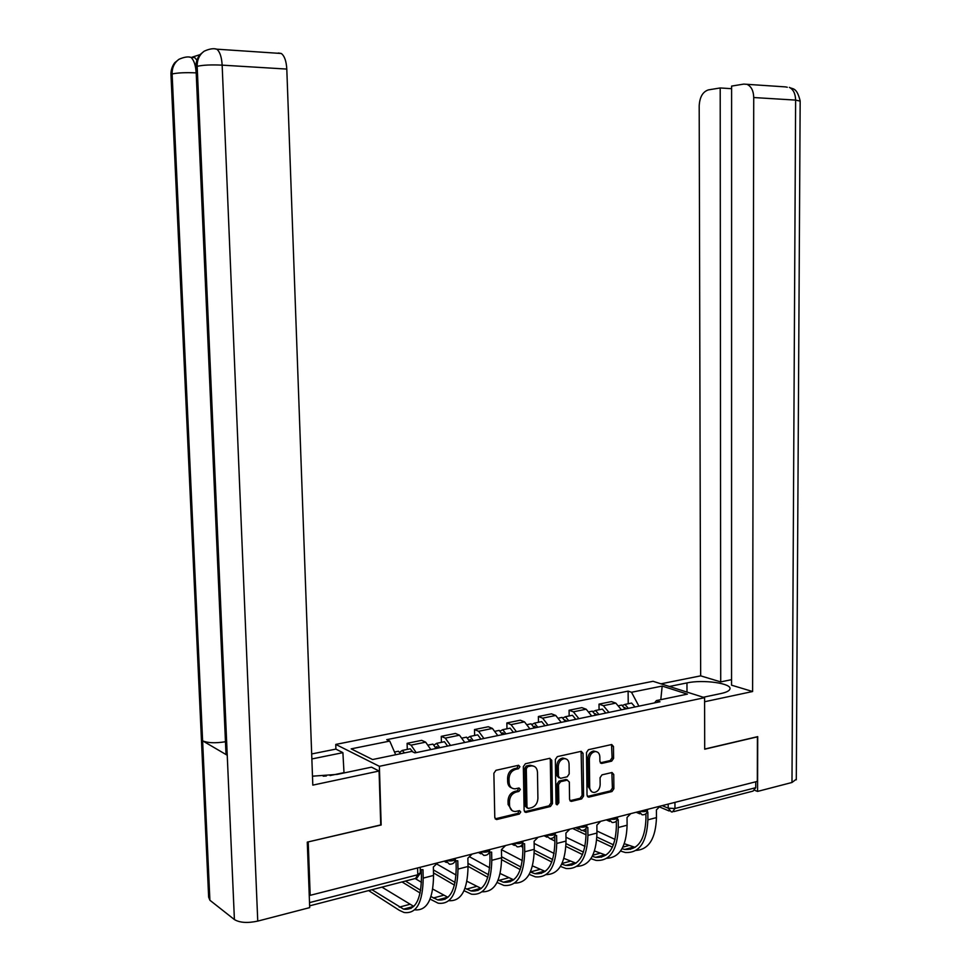 <?xml version="1.0" encoding="UTF-8"?>
<svg xmlns="http://www.w3.org/2000/svg" width="971" height="971" viewBox="0 0 971 971"><rect width="100%" height="100%" fill="white"/><g stroke="black" fill="none" stroke-linecap="round" stroke-linejoin="round"><path stroke-width="1.46" d="M519.922 766.689L518.587 765.269L495.963 770.306L493.875 773.256L494.785 817.558L496.63 819.548L519.327 814.062L520.747 811.999L519.485 810.627L515.37 811.513C511.838 811.404 509.896 809.292 509.532 805.165L509.459 801.5C509.775 796.669 511.972 793.538 516.038 792.105L518.915 791.438L520.335 789.387L519.036 787.991L515.091 788.828C511.474 788.768 509.472 786.631 509.095 782.42L509.022 778.742C509.338 773.887 511.535 770.756 515.613 769.372L518.49 768.729L519.922 766.689M511.802 787.991C509.229 787.105 507.857 785.029 507.663 781.764L507.59 778.087C507.906 773.244 510.103 770.124 514.169 768.741L517.045 768.097L518.308 765.33M495.174 818.844L517.883 813.37L519.182 810.676M512.118 810.615L508.1 804.486L508.027 800.82C508.343 795.989 510.54 792.87 514.594 791.45L517.47 790.77L518.745 788.051M611.681 761.155L613.587 758.363L613.466 746.481L611.706 744.526L588.438 749.697L586.496 752.525L587.03 795.225L588.742 797.155L611.997 791.523L613.89 788.719L613.745 774.445L612.033 772.515L602.008 774.846L600.078 777.662L600.163 784.786C599.787 789.12 597.82 791.681 594.288 792.457C591.497 792.385 589.955 790.673 589.688 787.299L589.348 759.213C589.7 754.953 591.618 752.416 595.089 751.59C597.978 751.603 599.568 753.35 599.847 756.834L599.896 761.495L601.656 763.449L611.681 761.155L610.176 760.56L612.082 757.768L611.536 744.551M308.025 841.954L381.166 824.986L379.382 766.313L704.594 697.688L704.703 749.199L757.429 736.843L757.319 781.388L310.186 895.323L309.215 894.655M308.22 842.063L310.186 895.323M551.771 760.293L549.695 758.327L525.372 763.752L523.333 766.665L524.122 810.457L525.918 812.424L550.46 806.488L552.45 803.6L551.771 760.293L550.314 759.674L549.865 758.302M557.33 756.627L581.216 751.323L583.025 753.302L583.571 796.062L581.629 798.902L571.3 801.391L569.564 799.449L569.322 782.056L567.282 780.126L560.546 781.704L558.556 784.58L558.835 802.774L557.233 804.825L556.007 803.454L555.339 759.492L557.33 756.627M311.849 758.958L342.897 752.659L335.881 749.102L335.772 744.417L653.034 681.29L704.594 697.688M755.741 781.789L755.729 787.699L753.071 791.098L673.874 811.586M430.833 749.563L425.65 742.147L411.061 745.145L416.195 752.622M411.061 745.145L407.116 743.325L407.286 749.394M425.65 742.147L421.681 740.351L407.116 743.325M441.417 742.342L441.271 736.346L445.288 738.118L450.52 745.461M464.769 742.487L459.501 735.205L455.435 733.457L441.271 736.346M474.637 735.484L474.503 729.561L478.606 731.284L483.922 738.494M497.783 735.605L492.431 728.444L488.304 726.745L474.503 729.561M506.971 728.796L506.862 722.958L511.037 724.633L516.426 731.709M529.923 728.893L524.51 721.866L520.298 720.203L506.862 722.958M538.48 722.29L538.383 716.513L542.619 718.152L548.081 725.106M561.226 722.363L555.74 715.457L551.467 713.843L538.383 716.513M569.164 715.955L569.079 710.25L573.388 711.828L578.91 718.674M591.715 716.003L586.168 709.206L581.835 707.641L569.079 710.25M599.071 709.765L599.01 704.133L603.367 705.674L608.951 712.398M621.428 709.801L615.82 703.125L611.439 701.596L599.01 704.133M638.906 706.16L631.514 692.262L662.186 686.072L687.395 694.131L656.432 700.564L660.001 701.754L414.884 752.889L411.728 751.408L372.597 759.54L351.174 748.859L389.747 741.079L395.683 754.746M631.514 692.262L628.116 691.121L386.749 739.671L389.747 741.079M379.382 766.313L335.772 744.417M628.225 703.744L628.116 691.121M656.432 700.564L654.515 702.895M660.79 699.654L662.186 686.072M525.918 812.424L524.522 811.756L548.991 805.821L550.982 802.932L550.314 759.674M527.726 766.653L526.294 768.692L526.974 807.095L528.236 808.467L531.453 807.714C535.446 806.282 537.594 803.175 537.91 798.393L537.473 772.261C537.109 768.025 535.106 765.888 531.477 765.864L527.726 766.653L526.27 766.022L524.85 768.061L526.294 768.692M527.265 808.006L525.529 806.416L524.85 768.061M533.237 765.998L530.02 765.233L529.28 765.354L530.736 765.985M526.27 766.022L529.28 765.354M569.941 800.723L580.148 798.259L582.09 795.407L581.107 751.336M567.44 780.101L566.057 779.458L559.065 781.072L557.087 783.937L557.366 802.107L558.835 802.774M556.116 804.073L557.366 802.107M569.067 763.934C568.775 760.427 567.137 758.667 564.175 758.642C560.607 759.48 558.641 762.065 558.289 766.386L558.434 776.424L560.498 778.354L567.234 776.788L569.2 773.923L569.067 763.934M565.389 758.691L562.707 758.035C559.138 758.873 557.172 761.446 556.82 765.767L558.289 766.386M558.895 777.807L556.966 775.78L556.82 765.767M600.309 762.83L610.176 760.56M596.17 751.627L593.584 750.996C590.125 751.821 588.208 754.358 587.856 758.606L589.348 759.213M591.727 791.753L588.208 786.656L587.856 758.606M587.394 796.487L610.492 790.892L612.398 788.088L611.864 772.54M404.519 752.913L402.2 750.449L399.773 752.27M412.893 751.955L410.223 748.787L408.694 749.102M400.695 753.702L398.389 751.238L396.86 751.554M420.273 869.64L422.98 869.688L423.198 878.124C422.81 902.739 416.413 914.184 403.997 912.473L399.348 910.325L368.616 890.589M371.966 889.715L403.535 909.135C415.139 910.737 421.111 900.056 421.463 877.092L421.268 869.882M437.727 862.818L433.345 867.03L433.564 875.429C433.187 899.571 426.876 911.041 414.653 909.827M410.988 908.455L409.495 907.594M381.931 887.142L413.767 906.404M438.115 748.046L436.829 746.59L435.676 747.367M439.778 747.706L436.622 743.337L434.195 744.963M447.607 746.068L444.439 741.723L442.861 742.05M436.064 748.471L432.92 744.102L431.355 744.429M471.627 741.055L470.316 739.623L469.236 740.181M473.326 740.703L470.122 736.419L467.706 737.887M480.948 739.113L477.72 734.841L476.118 735.181M469.721 741.456L466.517 737.159L464.915 737.487M312.48 776.181L337.228 774.385L371.48 767.163L379.078 771.023L312.808 785.126L286.797 69.075L222.153 65.142L257.752 921.103L309.7 907.618L307.273 842.124L380.729 824.925L379.078 771.023M335.881 749.102L311.667 753.957M344.013 772.952L342.897 752.659M257.752 921.103C247.556 923.275 239.776 922.766 234.412 919.573L227.238 755.256L225.94 752.671L195.972 67.618L197.174 66.331C197.077 59.789 199.371 54.777 204.08 51.269L204.238 51.172C209.384 48.829 213.584 48.174 216.812 49.181L214.008 48.696M225.454 741.735L225.393 741.747C215.331 743.337 207.745 743.033 202.611 740.824L209.894 900.251L234.412 919.573M209.894 900.251L208.644 897.095L170.993 75.168L172.122 73.99C172.013 67.63 174.27 62.751 178.895 59.365L179.04 59.267C184.114 57.046 188.095 56.403 190.984 57.362L188.447 56.925M196.203 72.886L196.13 72.874C185.4 72.412 177.39 72.789 172.122 73.99L202.611 740.824L227.238 755.256L197.174 66.331C202.733 65.033 211.059 64.632 222.153 65.142C221.655 57.01 219.871 51.694 216.812 49.181L281.311 53.49C284.503 55.942 286.336 61.149 286.797 69.075M200.038 54.631L192.161 57.155L194.71 57.592L196.87 60.141M278.349 52.992L281.311 53.49M330.055 775.574L343.576 772.722M196.13 72.874C195.717 65.373 194.006 60.202 190.984 57.362L194.71 57.592M703.247 697.263L721.065 693.512C726.32 692.359 729.27 690.903 729.913 689.119C732.51 683.402 703.174 679.287 686.958 682.916L669.359 686.485M704.594 701.742L752.598 691.522L731.551 685.174L731.6 86.091L743.774 84.101L785.6 86.904M731.551 679.676L720.713 681.897L700.661 675.852L699.193 105.827C699.715 97.003 702.798 91.687 708.454 89.878L720.203 87.96L720.713 681.897M660.984 683.815L700.661 675.852M752.598 691.522L753.727 97.537C753.52 91.019 751.445 86.71 747.512 84.598M796.293 779.203L791.984 782.48L757.574 791.414L754.892 790.394M731.6 88.689L720.203 87.96M757.574 791.414L757.708 736.637L704.703 749.054M787.299 87.256L785.709 86.941M323.222 776.181L326.39 775.95M455.193 860.731L457.778 860.767L457.984 869.094C457.487 893.405 450.884 904.778 438.176 903.2L430.092 899.097M431.003 896.585L437.727 899.911C449.585 901.379 455.751 890.771 456.2 868.098L456.03 860.949M472.137 854.055L467.864 858.194L468.046 866.484C467.597 890.079 461.201 901.489 448.869 900.687M444.936 899.364L443.298 898.466M420.152 893.029L402.018 881.935M415.163 878.537L421.438 882.299M432.763 889.084L447.983 897.325M405.453 881.049L420.674 890.298M489.372 852.15L491.629 852.101L491.799 860.318C491.205 884.326 484.42 895.614 471.445 894.182L464.053 890.698M465.06 888.247L470.996 890.941C483.109 892.264 489.445 881.741 489.991 859.347L489.845 852.271M505.6 845.523L501.437 849.589L501.606 857.781C501.085 880.879 494.603 892.203 482.162 891.779M477.963 890.492L476.215 889.594M454.489 885.127L433.491 872.905M437.108 864.202L456.054 875.041M466.954 881.267L481.276 888.465M433.418 869.907L455.096 882.469M504.252 734.246L502.917 732.85L501.922 733.239M505.988 733.894L502.735 729.682L500.32 731.017M513.392 732.34L510.127 728.153L508.488 728.481M502.468 734.622L499.215 730.398L497.589 730.738M536.016 727.619L534.669 726.247L533.759 726.502M537.776 727.255L534.487 723.116L532.084 724.354M544.998 725.75L541.697 721.623L540.022 721.975M534.353 727.971L531.064 723.82L529.401 724.16M566.955 721.162L564.782 719.984M568.751 720.798L565.413 716.719L563.034 717.86M575.779 719.329L572.441 715.275L570.742 715.627M565.413 721.489L562.075 717.411L560.388 717.763M522.616 843.787L524.571 843.678L524.716 851.785C524.024 875.49 517.07 886.693 503.84 885.406L497.067 882.457M498.159 880.054L503.379 882.202C515.735 883.404 522.228 872.953 522.871 850.839L522.738 843.811M538.165 837.233L534.111 841.226L534.244 849.309C533.662 871.934 527.095 883.197 514.569 883.088M510.103 881.85L508.258 880.952M487.843 877.323L468.046 866.314M470.11 857.102L489.675 867.795M500.174 873.524L513.671 879.835M467.986 863.353L488.547 874.725M554.975 835.618L556.614 835.461L556.735 843.471C555.958 866.885 548.846 878.015 535.373 876.849L529.183 874.361M530.372 872.019L534.924 873.694C547.498 874.774 554.15 864.396 554.866 842.549L554.769 836.055M569.868 829.149L565.911 833.082L566.02 841.068C565.377 863.243 558.738 874.422 546.115 874.616M541.393 873.415L539.475 872.528L535.057 873.718M520.274 869.615L501.619 859.687M489.87 853.424L488.996 852.963M501.437 849.661L522.349 860.597M532.484 865.901L545.229 871.412M501.582 856.762L521.063 867.079M586.484 827.644L587.831 827.474L587.928 835.388C587.067 858.51 579.784 869.555 566.105 868.523L560.449 866.435M561.724 864.117L565.668 865.404C578.437 866.375 585.222 856.07 586.023 834.49L585.95 828.554M600.733 821.284L596.874 825.156L596.959 833.045C596.255 854.796 589.555 865.901 576.859 866.35M571.858 865.197L569.892 864.324L565.79 865.428M551.819 862.03L534.22 853.048M522.799 847.222L520.687 846.142M534.147 843.447L554.113 853.46M563.92 858.376L575.961 863.195M534.256 850.183L552.693 859.541M597.104 714.874L595.005 713.649M598.925 714.498L595.551 710.493L593.184 711.549M605.783 713.066L602.396 709.085L600.673 709.437M595.672 715.178L592.298 711.173L590.586 711.525M617.168 819.864L618.224 819.694L618.296 827.51C617.35 850.353 609.946 861.326 596.06 860.403L590.89 858.655M592.261 856.349L595.611 857.32C608.586 858.182 615.505 847.962 616.367 826.637L616.318 821.114M630.798 813.625L627.035 817.436L627.108 825.216C626.344 846.578 619.583 857.599 606.802 858.279M601.535 857.175L599.556 856.325L595.745 857.344M582.527 854.565L565.899 846.409M554.842 840.995L549.817 838.531M565.972 837.22L585.015 846.409M594.519 850.984L605.904 855.184M553.531 837.524L554.805 838.143M566.02 843.617L583.486 852.125M626.489 708.745L624.487 707.483M628.334 708.357L624.923 704.424L622.581 705.407M635.022 706.961L631.599 703.053L629.851 703.405M625.166 709.024L621.768 705.08L620.02 705.444M647.062 812.266L647.839 812.108L647.888 819.827C646.868 842.403 639.331 853.291 625.251 852.489L620.53 851.033M622.023 848.727L624.814 849.443C637.959 850.208 644.999 840.049 645.946 818.978L645.897 813.771M660.098 806.161L656.42 809.911L656.469 817.606C655.668 838.58 648.846 849.516 636.005 850.414M630.458 849.334L628.468 848.52L624.948 849.467M612.41 847.222L596.716 839.818M586.023 834.781L572.599 828.457M596.934 831.018L615.092 839.442M624.304 843.714L635.095 847.355M582.734 830.423L585.986 831.953M596.898 837.075L613.454 844.831M662.137 805.639L668.206 808.175L674.966 808.503L755.729 787.699M668.194 804.097L668.206 808.175L671.337 811.914L672.418 811.962L674.966 808.503L674.942 802.374M586.168 709.206L573.388 711.828M555.74 715.457L542.619 718.152M524.51 721.866L511.037 724.633M492.431 728.444L478.606 731.284M459.501 735.205L445.288 738.118M615.82 703.125L603.367 705.674M446.611 860.561C450.884 861.338 453.821 860.852 455.435 859.104L455.423 858.68M455.411 858.315L455.435 859.104C455.023 862.649 453.032 864.36 449.464 864.214L445.798 860.767M481.046 851.785C485.245 852.538 488.122 852.077 489.663 850.402L489.651 850.001M514.545 843.253C518.684 843.981 521.488 843.544 522.956 841.942L522.956 841.566M547.122 834.951C551.2 835.655 553.943 835.242 555.351 833.701L555.351 833.349M578.837 826.867C582.867 827.547 585.549 827.158 586.897 825.678L586.885 825.35M609.715 819.002C613.684 819.658 616.318 819.281 617.605 817.873L617.605 817.558M639.792 811.331C643.7 811.974 646.285 811.622 647.511 810.263L647.511 809.972M489.651 849.589L489.663 850.402C489.25 853.885 487.296 855.548 483.801 855.402L480.22 851.992M522.944 841.104L522.956 841.942C522.556 845.34 520.638 846.979 517.203 846.846L513.695 843.459M555.339 832.851L555.351 833.701C554.963 837.038 553.069 838.641 549.695 838.519L546.272 835.157M586.885 824.816L586.897 825.678C586.496 828.955 584.639 830.533 581.313 830.399L577.976 827.086M617.592 816.987L617.605 817.873C617.204 821.09 615.383 822.631 612.106 822.51L608.853 819.221M647.511 809.365L647.511 810.263C647.123 813.419 645.327 814.936 642.11 814.815L638.918 811.562M309.506 902.617L417.785 874.737L420.358 872.686M417.591 867.953L417.785 874.737L415.649 878.415L309.628 905.846M514.169 768.741L515.613 769.372M507.59 778.087L509.022 778.742M507.663 781.764L509.095 782.42M517.47 790.77L518.915 791.438M514.594 791.45L516.038 792.105M508.027 800.82L509.459 801.5M508.1 804.486L509.532 805.165M517.883 813.37L519.327 814.062M495.538 818.784L496.97 819.5M517.045 768.097L518.49 768.729M550.982 802.932L552.45 803.6M548.991 805.821L550.46 806.488M524.801 811.695L526.233 812.375M525.529 806.416L526.974 807.095M581.544 752.707L583.025 753.302M582.09 795.407L583.571 796.062M580.148 798.259L581.629 798.902M570.123 800.687L571.591 801.342M565.802 779.495L567.282 780.126M559.065 781.072L560.546 781.704M557.087 783.937L558.556 784.58M556.966 775.78L558.434 776.424M600.381 762.805L601.874 763.412M588.208 786.656L589.688 787.299M612.252 773.826L613.745 774.445M612.398 788.088L613.89 788.719M610.492 790.892L611.997 791.523M587.54 796.463L589.021 797.106M611.961 745.91L613.466 746.481M612.082 757.768L613.587 758.363M433.564 875.429L423.198 878.124M409.41 904.438L399.251 907.157M791.984 782.48L795.625 100.098L753.727 97.537M686.995 692.092L686.958 682.916M800.165 101.13L795.625 100.098C795.431 93.702 793.356 89.466 789.374 87.39C792.834 89.453 796.669 86.892 800.165 100.911L796.293 779.81M468.046 866.484L457.984 869.094M443.225 895.359L433.345 898.005M501.606 857.781L491.799 860.318M476.142 886.523L466.529 889.096M534.244 849.309L524.716 851.785M508.197 877.905L498.839 880.43M566.02 841.068L556.735 843.471M539.427 869.531L530.397 871.946M596.959 833.045L587.928 835.388M569.856 861.362L562.039 863.45M627.108 825.216L618.296 827.51M599.52 853.388L592.844 855.184M656.469 817.606L647.888 819.827M628.443 845.632L622.86 847.125M444.111 861.192L446.357 862.466M478.339 852.477L480.851 853.825M511.632 843.993L514.399 845.413M544.027 835.74L547.037 837.208M575.56 827.705L578.789 829.222M606.268 819.876L609.715 821.43M636.187 812.254L639.828 813.832M420.212 867.285L420.37 873.147L416.814 878.172M669.177 811.003L659.758 807.047M495.21 818.844L496.63 819.548M530.02 765.233L531.477 765.864M570.001 800.808L571.3 801.391M566.057 779.458L567.537 780.089M556.298 804.401L557.233 804.825M562.707 758.035L564.175 758.642M600.406 762.951L601.656 763.449M593.584 750.996L595.089 751.59M587.479 796.608L588.742 797.155M402.2 750.449L410.223 748.787M394.505 752.04L398.389 751.238M413.719 906.392L403.535 909.135M436.622 743.337L444.439 741.723M428.66 744.975L432.92 744.102M470.122 736.419L477.72 734.841M462.56 737.972L466.517 737.159M178.895 59.365L175.12 62.423C175.144 62.083 170.75 67.096 170.945 74.549M204.08 51.269L200.111 54.558C200.038 54.279 195.681 59.595 195.924 66.95M447.631 897.24L437.727 899.911M480.633 888.331L470.996 890.941M502.735 729.682L510.127 728.153M495.55 731.163L499.215 730.398M534.487 723.116L541.697 721.623M527.666 724.524L531.064 723.82M565.413 716.719L572.441 715.275M558.944 718.055L562.075 717.411M512.773 879.665L503.379 882.202M544.076 871.23L534.924 873.694M574.577 863.001L565.668 865.404M595.551 710.493L602.396 709.085M589.421 711.767L592.298 711.173M604.302 854.978L595.611 857.32M624.923 704.424L631.599 703.053M619.11 705.626L621.768 705.08M633.286 847.161L624.814 849.443"/></g></svg>
